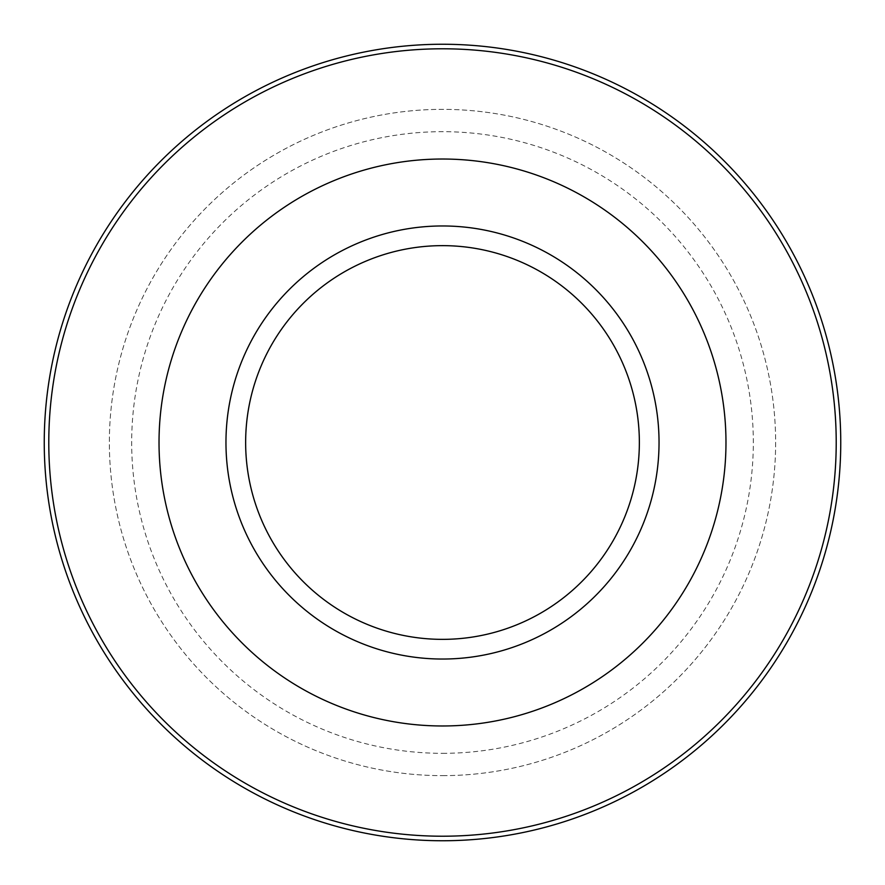 <?xml version="1.0" encoding="UTF-8"?>
<svg xmlns="http://www.w3.org/2000/svg" width="885" height="885" viewBox="0 0 885 885"><rect width="100%" height="100%" fill="white"/><g stroke="black" fill="none" stroke-linecap="round" stroke-linejoin="round"><path stroke-width="0.66" stroke-dasharray="4.42 3.32" d="M442.5 225.963A216.537 216.537 0 0 1 659.037 442.5A216.537 216.537 0 0 1 442.5 659.037A216.537 216.537 0 0 1 225.963 442.5A216.537 216.537 0 0 1 442.5 225.963M442.5 245.643A196.857 196.857 0 0 1 639.357 442.5A196.857 196.857 0 0 1 442.5 639.357A196.857 196.857 0 0 1 245.643 442.5A196.857 196.857 0 0 1 442.5 245.643M442.5 753.323A310.823 310.823 0 0 0 753.323 442.5A310.823 310.823 0 0 0 442.5 131.677A310.823 310.823 0 0 0 131.677 442.5A310.823 310.823 0 0 0 442.5 753.323M442.5 775.636A333.136 333.136 0 0 0 775.636 442.5A333.136 333.136 0 0 0 442.5 109.364A333.136 333.136 0 0 0 109.364 442.5A333.136 333.136 0 0 0 442.5 775.636A333.136 333.136 0 0 1 109.364 442.5A333.136 333.136 0 0 1 442.5 109.364A333.136 333.136 0 0 1 775.636 442.5A333.136 333.136 0 0 1 442.5 775.636"/><path stroke-width="1.33" d="M442.5 659.037A216.537 216.537 0 0 0 659.037 442.5A216.537 216.537 0 0 0 442.5 225.963A216.537 216.537 0 0 0 225.963 442.5A216.537 216.537 0 0 0 442.5 659.037M442.5 639.357A196.857 196.857 0 0 0 639.357 442.5A196.857 196.857 0 0 0 442.5 245.643A196.857 196.857 0 0 0 245.643 442.5A196.857 196.857 0 0 0 442.5 639.357M442.5 44.25A398.25 398.25 0 0 1 840.75 442.5A398.25 398.25 0 0 1 442.5 840.75A398.25 398.25 0 0 1 44.25 442.5A398.25 398.25 0 0 1 442.5 44.25M442.5 836.214A393.714 393.714 0 0 0 836.214 442.5A393.714 393.714 0 0 0 442.5 48.786A393.714 393.714 0 0 0 48.786 442.5A393.714 393.714 0 0 0 442.5 836.214M442.5 159.023A283.477 283.477 0 0 1 725.977 442.5A283.477 283.477 0 0 1 442.5 725.977A283.477 283.477 0 0 1 159.023 442.5A283.477 283.477 0 0 1 442.5 159.023"/></g></svg>

